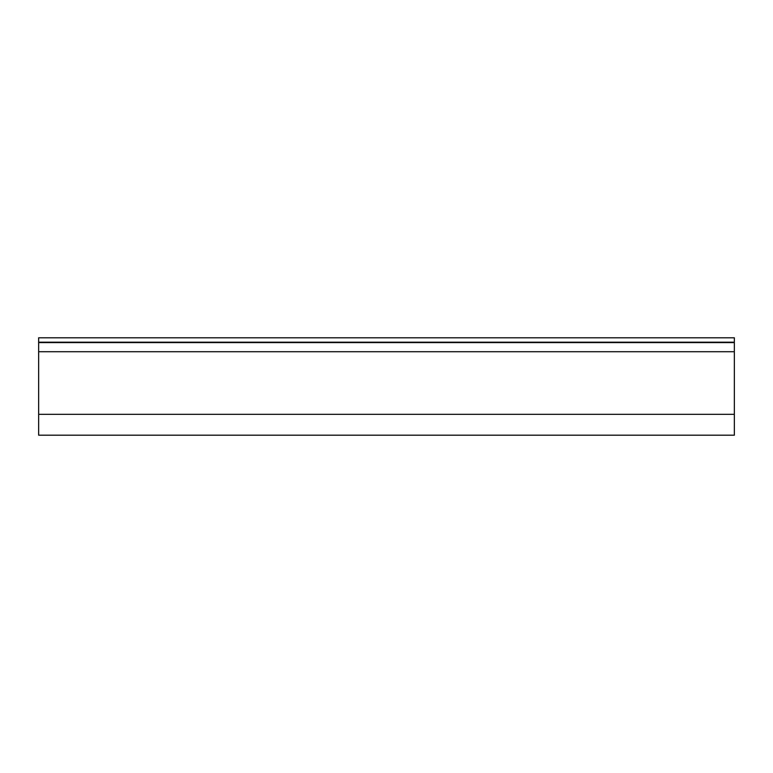 <?xml version="1.0" encoding="UTF-8"?>
<svg xmlns="http://www.w3.org/2000/svg" width="773" height="773" viewBox="0 0 773 773"><rect width="100%" height="100%" fill="white"/><g stroke="black" fill="none" stroke-linecap="round" stroke-linejoin="round"><path stroke-width="0.58" stroke-dasharray="3.87 2.9" d="M38.65 351.715L734.35 351.715L734.35 342.178L38.65 342.178L38.65 351.715L38.65 342.903L734.35 342.903L734.35 351.715L38.65 351.715L734.35 351.715L734.35 414.328L38.65 414.328L38.65 351.715L38.65 414.328L734.35 414.328L38.65 414.328L734.35 414.328L734.35 351.715L38.65 351.715L734.35 351.715L734.35 342.903L38.65 342.903L38.65 414.328L734.35 414.328L38.65 414.328L734.35 414.328L38.65 414.328L734.35 414.328L734.35 351.715L38.65 351.715L38.65 337.811L38.65 435.199L38.65 351.715L38.65 414.328L734.35 414.328L734.35 435.199L734.35 342.178L38.65 342.178L38.65 337.801L38.65 351.715M734.35 337.811L734.35 342.903L734.35 337.801L734.35 342.903L38.65 342.903L38.65 337.801L38.65 342.903L734.35 342.903L734.35 337.801L38.65 337.801"/><path stroke-width="1.16" d="M734.35 351.715L38.65 351.715L38.65 342.178L734.35 342.178L734.35 414.328L38.65 414.328L38.65 351.715L734.35 351.715L734.35 337.811L734.35 342.178L38.65 342.178L38.65 337.811L38.65 435.199L38.65 414.328L734.35 414.328L734.35 351.715M734.35 435.199L734.35 414.328L734.35 435.199L38.65 435.199M38.65 337.801L734.35 337.801"/></g></svg>
